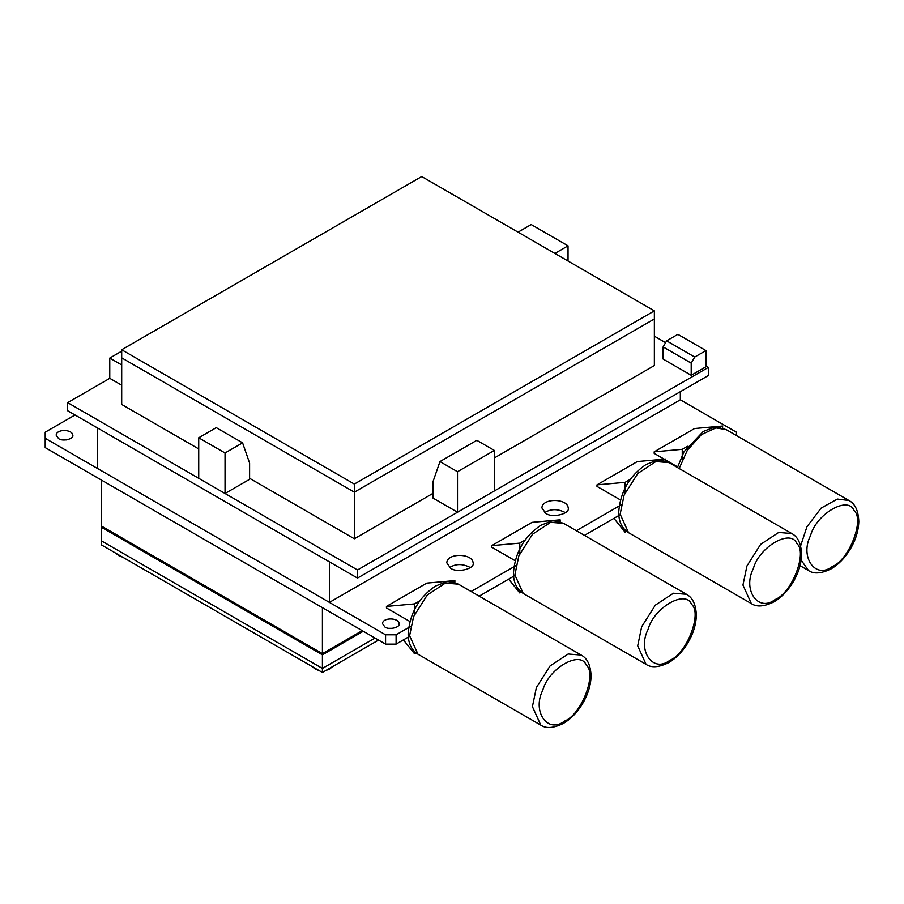 <?xml version="1.0" encoding="UTF-8"?>
<svg xmlns="http://www.w3.org/2000/svg" width="904" height="904" viewBox="0 0 904 904"><rect width="100%" height="100%" fill="white"/><g stroke="black" fill="none" stroke-linecap="round" stroke-linejoin="round"><path stroke-width="1.36" d="M363.284 631.252L322.412 654.858L322.412 668.429L101.338 540.795L101.338 544.852L322.412 672.486L322.412 668.429L375.047 638.043L322.412 668.429L101.338 540.795L101.338 527.224L102.401 526.614L101.338 526.015L322.412 653.637L322.412 607.657L101.338 480.024L101.338 526.015M102.401 526.614L322.412 653.637L322.412 654.858L101.338 527.224M322.412 653.637L362.233 630.642L322.412 653.637M322.412 672.486L378.55 640.066M470.34 567.542C462.735 563.599 455.819 563.599 449.582 567.542M450.655 568.254L446.813 562.876C446.892 552.672 472.702 553.18 473.108 562.876C475.255 568.616 457.187 573.339 450.655 568.254M565.441 512.636C557.824 508.703 550.909 508.703 544.671 512.636M545.756 513.348L541.903 507.969C541.982 497.765 567.791 498.273 568.198 507.98C570.345 513.709 552.276 518.444 545.756 513.348M388.844 628.314L392.822 628.314M384.957 627.048L382.516 623.658C382.573 617.206 398.879 617.522 399.15 623.658C400.506 627.286 389.082 630.269 384.957 627.048M62.512 439.909L66.489 439.909M58.624 438.643L56.184 435.242C56.24 428.801 72.546 429.117 72.806 435.253C74.173 438.869 62.738 441.864 58.624 438.643M736.466 435.547L736.466 432.214L680.328 399.794L680.328 391.692M620.144 514.76L584.447 535.383M514.884 575.543L479.176 596.154M409.614 636.314L396.099 644.123L396.099 634.8L410.619 626.415M471.108 591.499L515.89 565.644M576.368 530.716L621.161 504.861M385.567 644.123L45.2 447.604L45.2 438.293L385.567 634.8L385.567 644.123L396.099 644.123M385.567 634.8L396.099 634.8M75.032 414.992L45.2 432.214L45.2 438.293M720.081 427.49L722.601 426.033L694.532 428.541L654.18 451.842L682.249 449.333L687.537 446.282M682.249 459.797L682.249 449.333M664.191 459.164L654.18 453.379L654.18 451.842M677.604 466.905L665.412 459.865M722.601 426.033L722.601 428.067M662.881 460.509L665.412 459.051L637.343 461.56L596.99 484.86L625.059 482.352L630.348 479.301M625.059 492.816L625.059 482.352M620.404 499.923L596.99 486.408L596.99 484.86M665.412 459.051L665.412 461.085M557.61 521.292L560.141 519.834L532.072 522.342L491.719 545.632L519.789 543.123L525.077 540.072M519.789 553.598L519.789 543.123M515.144 560.706L491.719 547.18L491.719 545.632M560.141 519.834L560.141 521.857M452.35 582.063L454.87 580.605L426.801 583.114L386.449 606.414L414.518 603.906L419.806 600.855M414.518 614.37L414.518 603.906M409.874 621.477L386.449 607.951L386.449 606.414M454.87 580.605L454.87 582.639M613.929 518.354L625.059 532.185L626.54 531.337M625.059 530.026L625.059 532.185M508.669 579.125L519.789 592.967L521.269 592.109M519.789 590.798L519.789 592.967M403.399 639.908L414.518 653.739L415.998 652.891M414.518 651.581L414.518 653.739M329.429 602.38L97.485 468.475L97.485 427.954L329.429 561.87L329.429 602.38L680.328 399.794M708.397 367.386L708.397 375.488L357.498 578.074L67.653 410.732L67.653 402.63L357.498 569.972L708.397 367.386L705.934 365.962M121.701 385.206L109.768 378.324L67.653 402.63M665.581 342.661L654.36 336.186M357.498 578.074L357.498 569.972M457.503 512.229L432.937 498.047L432.937 481.843L439.954 461.582L476.803 440.316L494.352 450.441L494.352 490.962L457.503 512.229L457.503 471.718L494.352 450.441M439.954 461.582L457.503 471.718M554.875 253.425L568.04 245.831L531.19 224.554L518.037 232.158M568.04 261.019L568.04 245.831M691.198 363.125L694.713 357.046L666.632 340.842L663.129 346.921L691.198 363.125L691.198 375.284L663.129 359.08L663.129 346.921M694.713 357.046L705.934 350.571L677.864 334.356L666.632 340.842M705.934 350.571L705.934 366.775L691.198 375.284M198.722 437.785L216.271 427.648L242.588 442.847L249.606 463.108L249.606 479.312L225.039 493.494L198.722 478.295L198.722 437.785L225.039 452.972L242.588 442.847M225.039 493.494L225.039 452.972M121.701 351.17L109.768 358.063L121.701 364.956M109.768 378.324L109.768 358.063M432.937 493.392L354.345 538.773L249.606 478.306M198.722 448.926L121.701 404.461L121.701 357.86L354.345 492.171L654.36 318.965L654.36 310.863L421.716 176.54L121.701 349.758L354.345 484.069L654.36 310.863M354.345 538.773L354.345 492.171L654.36 318.965L654.36 365.555L494.352 457.944M121.701 349.758L121.701 357.86L354.345 492.171L354.345 484.069M564.525 721.098C547.779 734.251 531.823 711.538 542.795 690.193C548.558 668.384 580.492 649.942 586.255 665.107C597.239 673.762 581.272 714.917 564.525 721.098M581.238 655.084L568.153 654.01L550.073 665.92L536.388 687.537L532.422 706.623L540.795 725.132C546.118 728.793 553.689 728.206 563.497 723.369C570.616 719.155 576.763 712.94 581.916 704.724C587.736 695.232 590.787 685.695 591.069 676.124C590.685 665.389 587.419 658.372 581.238 655.084L458.43 584.176C451.096 581.701 446.712 581.057 445.276 582.244L435.445 586.086C418.902 597.363 409.806 613.251 408.156 633.749C408.156 643.185 411.433 650.01 417.987 654.225L409.602 635.715L413.58 616.63L427.264 595.013L445.344 583.103L458.43 584.176M669.796 660.327C653.05 673.469 637.083 650.756 648.066 629.41C653.829 607.601 685.763 589.171 691.526 604.324C702.51 612.991 686.543 654.134 669.796 660.327M686.509 594.301L673.423 593.227L655.343 605.138L641.659 626.766L637.693 645.84L646.066 664.361C651.389 668.011 658.948 667.434 668.768 662.598C675.887 658.372 682.023 652.157 687.187 643.953C693.006 634.45 696.057 624.924 696.34 615.353C695.956 604.606 692.679 597.589 686.509 594.301L563.689 523.393C556.367 520.919 551.982 520.275 550.547 521.472L540.716 525.314C524.173 536.581 515.077 552.468 513.427 572.978C513.427 582.402 516.704 589.227 523.246 593.453L514.873 574.933L518.851 555.858L532.524 534.23L550.604 522.331L563.689 523.393M775.067 599.555C758.32 612.697 742.353 589.984 753.337 568.639C759.1 546.83 791.034 528.399 796.797 543.553C807.769 552.22 791.814 593.363 775.067 599.555M791.78 533.529L778.694 532.456L760.614 544.366L746.93 565.983L742.952 585.069L751.337 603.578C756.659 607.239 764.219 606.652 774.039 601.827C781.158 597.601 787.294 591.385 792.458 583.17C798.277 573.678 801.328 564.141 801.599 554.581C801.226 543.835 797.949 536.818 791.78 533.529L668.96 462.622C661.626 460.147 657.253 459.503 655.818 460.69L645.987 464.543C629.444 475.809 620.347 491.697 618.686 512.195C618.698 521.631 621.975 528.456 628.517 532.671L620.144 514.161L624.11 495.076L637.795 473.459L655.875 461.548L668.96 462.622M679.153 468.509L687.345 450.271L701.38 434.654L715.889 427.92L726.161 429.603L716.635 427.276L713.019 427.671L703.188 431.513L683.966 451.797L677.446 467.515M801.159 560.141L808.526 570.56L800.051 565.655M726.161 429.603L848.969 500.511L837.386 499.064L821.114 508.116L806.933 526.772L800.616 545.892M832.256 566.525C815.521 579.679 799.554 556.966 810.538 535.62C816.301 513.811 848.223 495.369 853.986 510.523C864.97 519.19 849.003 560.344 832.256 566.525M115.746 553.169L118.842 555.655L122.639 557.146M312.242 666.61L315.349 669.107L319.135 670.598M325.677 670.598L329.497 669.096L332.57 666.61M540.795 725.132L417.987 654.225M646.066 664.361L523.246 593.453M751.337 603.578L628.517 532.671M808.526 570.56C813.849 574.221 821.42 573.633 831.228 568.797C838.347 564.571 844.494 558.356 849.647 550.152C855.478 540.66 858.517 531.123 858.8 521.551C858.427 510.816 855.15 503.799 848.969 500.511"/></g></svg>
